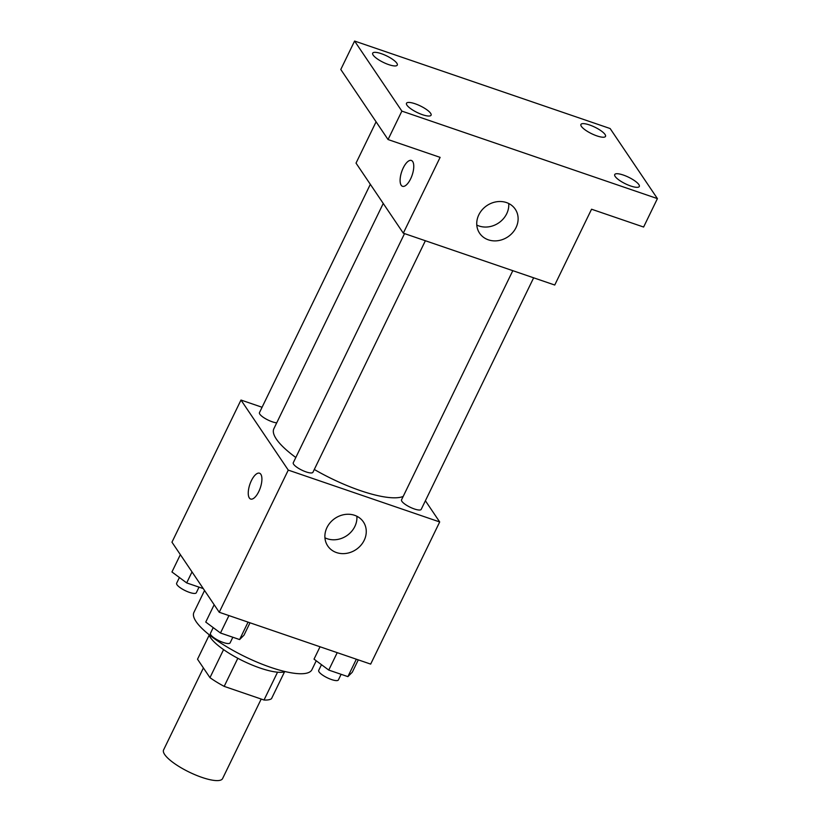<?xml version="1.0" encoding="UTF-8"?>
<svg xmlns="http://www.w3.org/2000/svg" width="821" height="821" viewBox="0 0 821 821"><rect width="100%" height="100%" fill="white"/><g stroke="black" fill="none" stroke-linecap="round" stroke-linejoin="round"><path stroke-width="1.23" d="M203.403 667.935L163.584 749.932A32.789 8.744 25.9 0 0 189.261 772.13A32.789 8.744 25.9 0 0 222.583 778.585L261.201 699.051M277.539 672.194L264.023 700.015L224.184 686.377A42.323 11.289 25.9 0 1 209.96 677.653L197.522 659.222L209.16 635.238M264.023 700.015A42.323 11.289 25.9 0 0 271.484 698.712L284.528 671.835M285.256 671.599A43.729 11.658 -154.1 0 1 243.211 661.028A43.729 11.658 -154.1 0 1 208.903 634.52M237.823 658.288L224.184 686.377M223.569 649.616L209.96 677.653M204.552 590.494L193.91 612.404A65.588 17.498 25.9 0 0 245.263 656.8A65.588 17.498 25.9 0 0 311.908 669.71L316.239 660.782M425.391 500.748L439.697 521.951L370.671 664.107L219.238 612.261L171.958 542.188L240.984 400.043L262.073 407.257M383.243 203.464L273.865 428.716A73.89 19.714 25.9 0 0 295.817 457.492M314.299 469.468A73.89 19.714 25.9 0 0 403.183 496.428M439.697 521.951L288.263 470.105L240.984 400.043M404.527 233.605L293.271 462.736A10.93 2.915 25.9 0 0 301.83 470.135A10.93 2.915 25.9 0 0 312.934 472.28L425.37 240.738M370.333 184.325L259.467 412.635A10.93 2.915 25.9 0 0 265.193 418.515A10.93 2.915 25.9 0 0 276.728 422.836M533.65 277.806L421.214 509.359A10.93 2.915 -154.1 0 1 412.245 508.168A10.93 2.915 -154.1 0 1 401.91 501.344A10.93 2.915 -154.1 0 1 401.551 499.804L512.807 270.673M288.263 470.105L219.238 612.261M364.185 540.31A21.5 18.821 -34 0 1 346.411 553.375A21.5 18.821 -34 0 1 327.753 545.965A21.5 18.821 -34 0 1 335.05 518.338A21.5 18.821 -34 0 1 363.385 521.92A21.5 18.821 -34 0 1 364.185 540.31M250.662 499.045A13.659 5.511 108.9 0 1 249.338 497.967A13.659 5.511 108.9 0 1 250.579 482.45A13.659 5.511 108.9 0 1 259.508 473.194A13.659 5.511 108.9 0 1 260.288 487.9A13.659 5.511 108.9 0 1 250.651 499.045A13.659 5.511 108.9 0 1 249.327 497.967A13.659 5.511 108.9 0 1 250.579 482.461A13.659 5.511 108.9 0 1 259.508 473.194M356.868 516.245A21.5 18.821 -34 0 1 354.846 526.477A21.5 18.821 -34 0 1 324.931 537.796M657.416 198.61L401.869 111.112L354.59 41.05L610.136 128.538L657.416 198.61L643.613 227.037L591.551 209.222L554.739 285.031L403.306 233.185L356.027 163.122L376.09 121.806M354.59 41.05L340.787 69.477L388.056 139.549L401.869 111.112M403.306 233.185L440.118 157.365L388.056 139.549M516.04 227.571A21.5 18.821 -34 0 1 498.265 240.635A21.5 18.821 -34 0 1 479.608 233.226A21.5 18.821 -34 0 1 486.904 205.599A21.5 18.821 -34 0 1 515.249 209.181A21.5 18.821 -34 0 1 516.04 227.571M401.182 185.228A13.659 5.511 108.9 0 1 402.434 169.711A13.659 5.511 108.9 0 1 411.362 160.454A13.659 5.511 108.9 0 1 412.142 175.16A13.659 5.511 108.9 0 1 402.506 186.305A13.659 5.511 108.9 0 1 401.182 185.228M402.516 186.305A13.659 5.511 108.9 0 1 401.192 185.228A13.659 5.511 108.9 0 1 402.444 169.721A13.659 5.511 108.9 0 1 411.362 160.454M508.733 203.505A21.5 18.821 -34 0 1 506.701 213.737A21.5 18.821 -34 0 1 476.785 225.057M415.098 103.764A13.659 3.643 -154.1 0 1 431.087 115.197A13.659 3.643 -154.1 0 1 422.487 114.704A13.659 3.643 -154.1 0 1 406.498 103.261A13.659 3.643 -154.1 0 1 415.098 103.764M623.324 175.047A13.659 3.643 -154.1 0 1 639.302 186.49A13.659 3.643 -154.1 0 1 630.713 185.998A13.659 3.643 -154.1 0 1 614.724 174.555A13.659 3.643 -154.1 0 1 623.324 175.047M589.519 124.956A13.659 3.643 -154.1 0 1 605.508 136.399A13.659 3.643 -154.1 0 1 596.908 135.896A13.659 3.643 -154.1 0 1 580.919 124.453A13.659 3.643 -154.1 0 1 589.519 124.956M381.293 53.663A13.659 3.643 -154.1 0 1 397.282 65.105A13.659 3.643 -154.1 0 1 388.682 64.613A13.659 3.643 -154.1 0 1 372.693 53.17A13.659 3.643 -154.1 0 1 381.293 53.663M358.284 659.868L352.281 672.235L347.888 676.627L328.759 670.08L314.022 659.14L320.036 646.774M356.345 659.201L347.888 676.627M337.215 652.654L328.759 670.08M321.493 664.682L318.712 670.388A10.93 2.915 25.9 0 0 327.271 677.787A10.93 2.915 25.9 0 0 338.385 679.942L341.115 674.308M250.005 622.79L244.001 635.167L239.609 639.559L220.48 633.012L205.753 622.072L214.158 604.738M248.065 622.133L239.609 639.559M228.946 615.586L220.48 633.012M213.214 627.613L210.443 633.319A10.93 2.915 25.9 0 0 219.002 640.719A10.93 2.915 25.9 0 0 230.106 642.874L232.836 637.24M203.259 588.585L186.675 582.91L171.948 571.97L180.353 554.647M192.011 571.919L186.675 582.91M179.409 577.512L176.638 583.218A10.93 2.915 25.9 0 0 185.197 590.617A10.93 2.915 25.9 0 0 196.301 592.772L199.031 587.138"/></g></svg>
